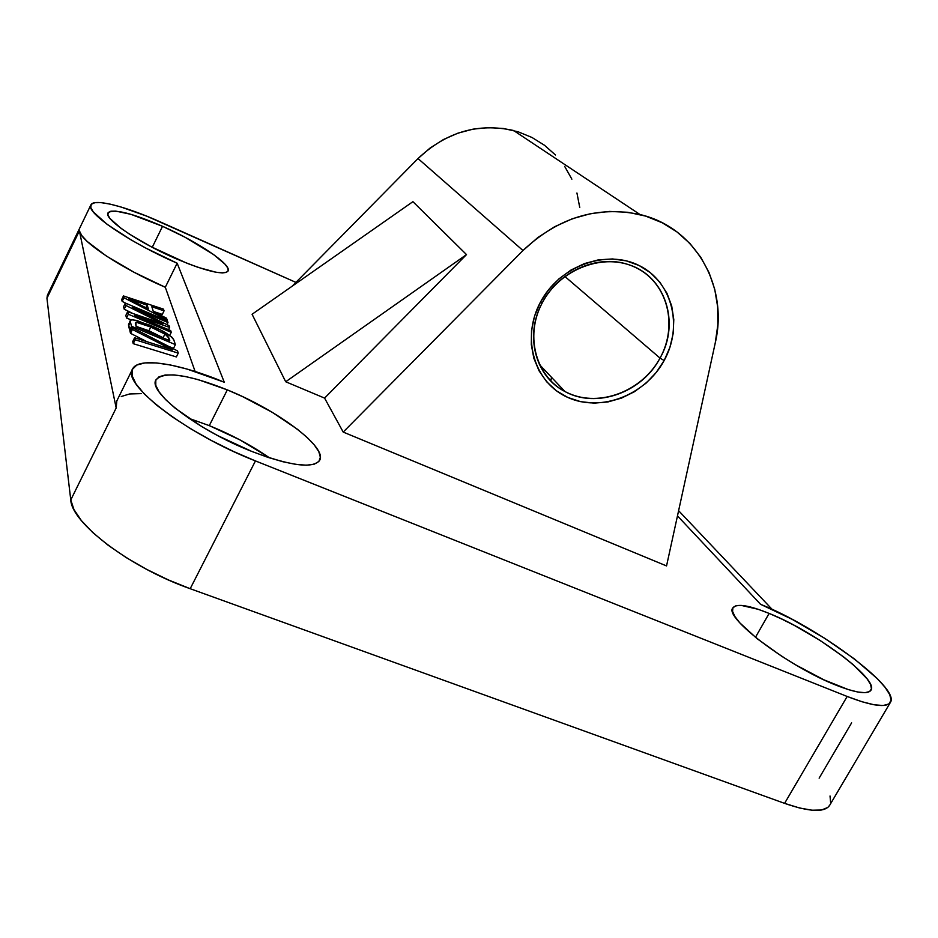 <?xml version="1.0" encoding="UTF-8"?>
<svg xmlns="http://www.w3.org/2000/svg" width="938" height="938" viewBox="0 0 938 938"><rect width="100%" height="100%" fill="white"/><g stroke="black" fill="none" stroke-linecap="round" stroke-linejoin="round"><path stroke-width="1.41" d="M660.035 358.105C642.049 392.623 596.275 409.015 564.957 391.521C535.399 376.713 524.26 335.417 542.281 302.81C523.85 337.023 536.759 379.433 568.475 393.233C599.945 407.549 642.272 391.064 660.035 358.105L664.151 360.532C645.461 395.156 601 412.509 567.912 397.501C534.554 383.021 520.918 338.43 540.311 302.399L542.281 302.81L540.311 302.399L534.578 316.083L531.541 330.328L531.295 344.574L533.839 358.246L539.045 370.815L546.69 381.801L556.433 390.806L567.912 397.501L580.657 401.663L594.188 403.141L607.988 401.933L621.566 398.075L634.416 391.721L646.071 383.138L656.108 372.609L664.151 360.532L669.92 347.341L673.179 333.518L673.789 319.565L671.714 306.011L667 293.36L659.813 282.103L650.386 272.688L639.083 265.501L626.303 260.858L612.561 258.947L598.374 259.861L584.339 263.613L570.996 270.038L558.896 278.903L548.531 289.83L540.311 302.399C559.212 266.134 606.218 248.863 639.083 265.501C672.229 281.611 683.321 326.131 664.151 360.532L660.035 358.105C678.256 325.369 667.645 283.03 636.116 267.752C604.869 251.97 560.232 268.385 542.281 302.81C558.286 271.469 597.447 254.081 627.827 264.434C665.136 275.326 680.566 322.649 660.035 358.105L564.875 276.476L660.035 358.105M769.125 613.417C814.348 631.321 879.152 679.206 870.968 690.216C867.791 694.648 856.406 693.065 836.825 685.467C788.94 667.012 723.315 617.063 732.883 607.871C736.576 603.275 748.653 605.127 769.125 613.417L755.442 637.336L769.125 613.417L781.178 618.775L793.935 625.189L819.859 640.291L843.414 656.717L853.24 664.725L867.146 678.901L870.605 684.517L871.449 688.809L869.573 691.576L864.988 692.678L857.813 692.021L848.304 689.582L823.857 679.804L795.682 664.878L781.717 656.26L757.001 638.602L739.801 622.832L734.853 616.442L732.555 611.377L732.918 607.789L735.884 605.784L741.255 605.397L758.209 609.301L769.125 613.417M269.476 457.85C251.595 445.433 231.534 434.693 209.291 425.629L227.313 389.88C277.742 410.234 327.538 447.32 319.682 460.277C313.046 468.941 290.37 465.975 251.677 451.389C198.481 430.659 147.348 391.556 156.025 379.761C164.338 370.944 188.104 374.309 227.313 389.88L209.291 425.629L239.811 439.828L267.459 456.454M162.532 226.304C198.094 241.934 232.026 264.844 228.063 271.047C223.596 275.549 205.997 271.328 175.242 258.384C138.343 242.426 103.59 218.671 107.987 212.903C113.451 208.494 131.625 212.961 162.532 226.304L152.249 247.315L162.532 226.304L185.103 237.279L213.536 254.503L224.991 264.164L227.711 267.893L228.204 270.672L226.421 272.383L222.376 272.935L216.186 272.278L198.235 267.4L187.154 263.332L150.948 246.635L129.456 234.125L120.908 228.251L109.957 218.46L107.917 214.919L108.257 212.48L110.919 211.191L115.737 211.097L130.91 214.321L162.532 226.304M136.092 326.377L148.896 330.739L163.88 338.231L163.118 337.727L164.971 333.987L150.737 327.01C144.182 324.091 139.223 322.602 135.834 322.555L136.162 326.623L169.79 340.705L168.957 338.161L168.054 339.978L168.957 338.161L164.971 333.987L163.118 337.727L148.896 330.739L150.737 327.01L148.896 330.739L136.092 326.377M135.353 323.528L135.834 322.555L135.353 323.528M148.38 308.977L147.207 305.178L145.941 307.746L147.207 305.178L136.714 301.649L136.162 302.775L136.714 301.649L128.529 298.894L148.38 308.977L147.207 305.178L128.529 298.894L148.38 308.977M134.603 337.739L135.142 339.767L178.255 353.11L177.505 350.894L131.883 327.538L132.399 329.496L172.557 349.862L134.603 337.739L172.557 349.862L132.399 329.496L131.883 327.538L130.007 331.36L130.523 333.33L132.399 329.496L130.523 333.33L146.738 341.584L130.523 333.33L130.007 331.36L131.883 327.538L177.505 350.894L178.255 353.11L135.142 339.767L134.603 337.739L132.692 341.62L134.603 337.739M130.417 322.074L131.543 326.272L175.406 344.609L173.612 339.439L171.724 337.023L160.316 329.883L136.678 320.421L131.414 319.741L130.359 320.362L130.417 322.074L130.476 320.186L133.126 319.741L150.303 325.298C163.353 330.633 171.208 335.57 173.893 340.119L175.406 344.609L131.543 326.272L130.417 322.074L128.565 325.861L130.417 322.074M150.737 327.01L165.92 334.632L168.594 337.317L169.79 340.705L136.162 326.623L135.365 323.211L136.889 322.473L150.737 327.01M166.53 318.205L167.128 319.964L123.933 297.733L123.453 295.951L163.482 309.13L164.056 310.841L151.827 306.738L153.328 311.498L166.53 318.205L167.128 319.964L123.933 297.733L123.453 295.951L163.482 309.13L164.056 310.841L151.827 306.738L153.328 311.498L166.53 318.205M127.65 311.709L128.33 314.242L171.267 332.31L170.681 330.575L134.521 315.344L169.626 327.409L169.028 325.65L132.328 307.465L167.984 322.543L167.421 320.866L125.352 303.056L126.009 305.507L162.942 323.833L127.65 311.709L162.942 323.833L126.009 305.507L125.352 303.056L167.421 320.866L167.984 322.543L132.328 307.465L169.028 325.65L169.626 327.409L134.521 315.344L170.681 330.575L171.267 332.31L128.33 314.242L127.65 311.709L125.833 315.426L127.65 311.709M164.666 347.283L165.205 346.192L164.666 347.283M132.692 341.62L133.219 343.671L135.142 339.767L133.219 343.671L176.356 356.932L178.255 353.11L176.356 356.932L133.219 343.671L132.692 341.62M128.623 323.962L129.667 330.082L131.543 326.272L129.667 330.082L130.464 330.422L129.667 330.082L128.565 325.861M168.559 346.31L173.53 348.385L175.406 344.609L173.53 348.385L168.559 346.31M153.293 311.393L162.309 314.406L164.056 310.841L162.309 314.406L153.293 311.393M121.682 299.562L123.453 295.951L121.682 299.562L122.151 301.368L123.933 297.733L122.151 301.368L125.915 303.302L122.151 301.368L121.682 299.562M166.812 320.608L167.128 319.964L166.812 320.608M168.512 329.66L169.626 327.409L168.512 329.66M166.964 324.618L167.984 322.543L166.964 324.618M123.558 306.726L125.352 303.056L123.558 306.726L124.203 309.188L126.009 305.507L124.203 309.188L132.891 313.503L124.203 309.188L123.558 306.726M155.614 321.3L156.048 320.433L155.614 321.3M125.833 315.426L126.501 317.982L128.33 314.242L126.501 317.982L130.98 319.858L126.501 317.982L125.833 315.426M169.743 335.382L171.267 332.31L169.743 335.382M772.162 609.395L678.608 510.706L772.162 609.395M819.132 778.153L851.622 722.846M47.404 295.247L46.947 298.272L70.772 499.931L73.95 509.557L81.383 520.602L92.874 532.643L108.022 545.166L126.184 557.582L146.574 569.331L168.242 579.872L190.191 588.712L784.59 803.362L799.539 807.981L812.015 810.209L821.547 810.01L827.808 807.442L829.731 805.203M830.634 802.694L830.024 795.999M141.204 393.62L129.585 393.972L121.26 396.504M116.687 401.206L116.183 407.971L79.39 230.865L81.758 235.532L87.175 241.441L106.346 256.027L133.958 272.231L165.299 287.263L195.116 371.483L165.299 287.263L177.153 263.203L224.276 382.223L187.154 369.091L170.681 365.034L156.412 362.936L144.944 362.912L136.796 365.046L132.399 369.349L132.094 375.728L136.045 383.994L144.229 393.866L156.423 404.958L172.182 416.8L190.848 428.865L211.601 440.602L233.468 451.448L255.453 460.921C186.955 434.376 121.283 383.994 132.528 369.08C138.32 356.557 179.264 363.369 224.276 382.223L177.153 263.203C129.761 242.766 85.159 212.234 90.869 204.93C93.73 198.047 125.692 206.348 160.902 222.177L295.916 282.397L146.668 216.127L120.697 206.899L109.91 204.074L101.175 202.643L94.879 202.69L91.326 204.261L90.728 207.321L93.202 211.8L107.096 224.334L131.132 239.917L145.777 248.054L177.153 263.203L165.299 287.263C122.303 268.995 80.351 241.172 79.39 230.865L46.947 298.272L70.772 499.931L116.183 407.971L79.39 230.865L46.947 298.272L47.381 295.306L90.869 204.93M130.347 320.386L128.4 325.029M188.855 418.325L209.291 425.629L188.855 418.325M132.516 369.103L116.816 400.925L116.183 407.971L70.772 499.931C71.581 523.123 130.441 567.783 190.191 588.712L255.453 460.921L847.166 696.465L784.59 803.362L190.191 588.712L255.453 460.921L847.166 696.465L784.59 803.362C809.646 812.027 824.666 812.671 829.661 805.32L890.373 702.468M760.566 604.307C817.889 627.088 900.632 687.964 890.42 702.386C886.433 708.026 872.023 706.056 847.166 696.465L861.94 701.73L874.099 704.778L883.174 705.517L888.884 703.969L891.077 700.287L889.775 694.683L885.155 687.413L877.499 678.819L854.577 659.051L824.678 638.274L791.918 619.209L760.566 604.307L677.471 515.888L760.566 604.307M343.202 432.078L522.982 250.516L537.943 237.455L554.534 226.773L572.309 218.753L590.799 213.606L609.501 211.437L627.944 212.281L645.637 216.092L662.146 222.728L677.06 231.991L690.051 243.622L700.792 257.305L709.081 272.665L714.744 289.326L717.664 306.878L717.828 324.9L715.248 342.968L666.543 565.931L343.202 432.078L522.982 250.516L418.02 158.545L292.128 286.231L418.02 158.545L522.982 250.516C558.04 217.581 597.049 205.586 640.033 214.544C695.844 227.442 728.65 286.676 715.248 342.968L666.543 565.931L343.202 432.078L324.583 398.099L285.703 381.754L466.503 254.597L324.583 398.099L343.202 432.078M466.503 254.597L285.703 381.754L252.076 314.265L412.919 201.67L466.503 254.597L324.583 398.099L285.703 381.754L252.076 314.265L412.919 201.67L466.503 254.597M640.033 214.544L513.555 130.488C478.005 122.667 446.16 132.024 418.02 158.545L430.073 148.04L443.486 139.504L457.932 133.161L473.022 129.151L488.358 127.591L503.554 128.506L518.21 131.824L531.963 137.464L544.486 145.261L555.472 154.981M551.521 377.322L550.817 380.992L551.521 377.322M227.313 389.88L242.696 396.668L272.372 412.392L297.381 429.229L307.043 437.354L314.277 444.929L318.803 451.647L320.374 457.252L318.838 461.508L314.171 464.204L306.456 465.201L295.927 464.38L282.936 461.742L267.975 457.369L251.677 451.389L217.862 435.689L201.858 426.649L175.16 408.182L165.592 399.576L159.073 391.861L155.79 385.354L155.79 380.289L158.991 376.806L165.158 375.012L173.999 374.919L185.091 376.478L198.012 379.585L227.313 389.88M564.664 166.389L571.875 179.17M576.94 193.005L579.766 207.556M539.362 364.472L564.957 391.521"/></g></svg>
